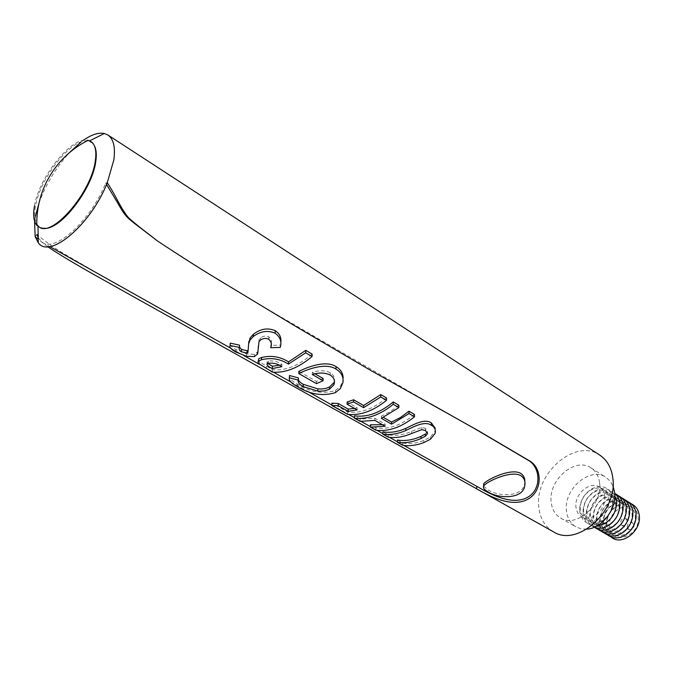 <?xml version="1.0" encoding="UTF-8"?>
<svg xmlns="http://www.w3.org/2000/svg" width="673" height="673" viewBox="0 0 673 673"><rect width="100%" height="100%" fill="white"/><g stroke="black" fill="none" stroke-linecap="round" stroke-linejoin="round"><path stroke-width="0.5" stroke-dasharray="3.37 2.52" d="M483.609 486.2L487.639 489.523C497.852 496.926 523.165 497.574 524.637 483.399L524.839 481.599M34.559 221.03L35.156 217.286M553.433 531.796C544.693 526.555 539.796 518.075 538.736 506.365C534.825 473.094 575.701 437.887 599.752 455.108M47.749 246.705L38.235 239.319M44.342 228.282L40.918 227.583L37.982 225.472C34.727 221.577 33.919 215.091 35.551 206.031C40.161 177.075 73.416 136.182 88.844 141.271L92.075 142.878L94.304 145.595M34.491 205.812C39.152 176.713 72.432 135.576 88.121 140.295M627.143 527.152C627.598 523.451 629.364 521.962 632.452 522.677L633.739 524.822C633.444 528.212 631.821 529.777 628.86 529.516L627.143 527.152M627.059 520.767C626.605 524.477 624.838 525.992 621.743 525.293L620.447 523.123C620.91 519.413 622.685 517.907 625.781 518.614L627.059 520.767M638.063 516.847C641.049 536.263 610.874 546.636 609.637 526.976C606.827 508.115 636.263 497.254 638.063 516.847M611.227 537.046C608.342 534.631 606.651 531.308 606.163 527.085L606.087 524.023C606.853 515.998 610.613 509.772 617.36 505.356C622.205 502.588 626.849 502.083 631.291 503.833M635.278 515.131L635.287 519.026C634.42 525.091 631.501 529.92 626.529 533.512C616.089 538.652 609.519 535.918 606.819 525.31L606.76 522.677C607.416 515.754 610.663 510.386 616.485 506.576C626.361 502.184 632.628 505.036 635.278 515.131M607.963 535.144C605.086 532.722 603.403 529.399 602.915 525.167L602.831 522.315C603.563 514.096 607.399 507.745 614.34 503.269C619.126 500.586 623.711 500.106 628.086 501.839M632.065 513.146L632.09 516.839C631.249 523.089 628.254 528.044 623.114 531.704C612.716 536.701 606.205 533.933 603.572 523.384L603.496 520.927C604.127 513.836 607.433 508.359 613.423 504.506C623.248 500.224 629.465 503.11 632.065 513.146M604.682 533.226C601.805 530.804 600.131 527.472 599.651 523.241L599.567 520.591C600.257 512.178 604.169 505.709 611.294 501.175C616.031 498.575 620.556 498.121 624.864 499.82M628.834 511.152L628.868 514.643C628.06 521.079 624.99 526.16 619.673 529.87C609.334 534.741 602.873 531.931 600.299 521.449L600.223 519.169C600.821 511.909 604.194 506.332 610.335 502.42C620.119 498.256 626.285 501.166 628.834 511.152M601.376 531.3C598.516 528.869 596.842 525.537 596.371 521.306L596.278 518.858C596.934 510.252 600.913 503.656 608.224 499.08C612.91 496.556 617.377 496.127 621.625 497.801M625.579 509.141L625.629 512.439C624.847 519.06 621.709 524.259 616.216 528.027C605.927 532.772 599.525 529.929 597.01 519.506L596.934 517.394C597.498 509.974 600.93 504.287 607.231 500.333C616.964 496.27 623.08 499.206 625.579 509.141M598.061 529.357C595.201 526.925 593.536 523.594 593.073 519.354L592.98 517.108C593.586 508.308 597.641 501.604 605.136 496.968C609.772 494.52 614.18 494.117 618.361 495.765M622.306 507.122L622.365 510.227C621.616 517.024 618.403 522.341 612.741 526.168C602.512 530.787 596.16 527.91 593.704 517.545L593.62 515.602C594.15 508.022 597.649 502.235 604.11 498.239C613.793 494.276 619.858 497.238 622.306 507.122M594.722 527.405C591.861 524.974 590.204 521.642 589.75 517.394L589.657 515.341C590.221 506.365 594.352 499.534 602.032 494.848C606.617 492.476 610.958 492.098 615.08 493.713M619.017 505.095L619.084 508.006C618.361 514.98 615.088 520.414 609.25 524.292C599.071 528.785 592.778 525.882 590.372 515.577L590.297 513.802C590.785 506.054 594.343 500.165 600.972 496.127C610.596 492.274 616.611 495.261 619.017 505.095M594.309 527.237C589.725 525.091 587.083 521.154 586.41 515.425L586.318 513.558C586.839 504.397 591.037 497.448 598.903 492.72C604.876 489.784 610.159 490.02 614.743 493.427M615.702 503.051L615.778 505.785C615.097 512.927 611.749 518.471 605.742 522.408C595.613 526.782 589.38 523.838 587.024 513.592L586.949 511.985C587.403 504.085 591.02 498.087 597.801 494.007C607.383 490.255 613.347 493.267 615.702 503.051M596.328 526.286C588.682 525.899 584.257 521.617 583.045 513.44L582.961 511.766C583.441 502.42 587.706 495.362 595.756 490.583C604.152 486.873 610.512 488.573 614.836 495.656M612.371 500.998L612.455 503.539C611.799 510.866 608.384 516.519 602.209 520.507C592.139 524.763 585.956 521.794 583.659 511.598L583.584 510.151C583.996 502.092 587.68 496.001 594.621 491.879C604.144 488.219 610.066 491.256 612.371 500.998M613.078 499.08L613.17 502.05C612.413 510.588 608.426 517.184 601.225 521.827C589.498 526.774 582.305 523.316 579.663 511.446L579.588 509.957C580.025 500.434 584.357 493.259 592.585 488.43C603.588 484.282 610.419 487.832 613.078 499.08M609.023 498.929C610.991 511.741 595.176 525.453 585.872 519.177C582.625 517.158 580.757 513.962 580.269 509.587L580.202 508.308C580.58 500.089 584.315 493.906 591.416 489.742C595.908 487.589 599.988 487.58 603.673 489.7C606.718 491.677 608.493 494.748 609.023 498.929M604.758 496.295C606.71 509.141 590.852 522.929 581.556 516.637C578.3 514.626 576.441 511.421 575.962 507.038C574.204 494.167 590.07 480.53 599.416 487.059C602.461 489.035 604.245 492.114 604.758 496.295M599.618 483.18C602.882 504.859 576.088 528.431 560.559 518.025C554.998 514.626 551.86 509.167 551.128 501.646C548.428 479.883 575.196 456.748 590.877 467.828C595.857 471.108 598.768 476.223 599.618 483.18M586.89 529.146L581.119 528.827L575.945 526.866C570.384 523.468 567.213 518.042 566.447 510.597C563.612 489.019 590.162 466.254 605.868 477.334L610.007 481.01L612.985 485.973M435.162 433.319L435.103 431.082L430.325 437.164L423.83 440.487C416.377 443.322 409.352 444.163 402.765 443.011L397.44 440.016M425.361 434.018L427.321 431.679L425.513 428.373L421.853 427.431L411.54 431.393C403.329 434.951 395.598 436.121 388.346 434.901L382.903 431.839M414.467 414.433C401.495 425.21 388.658 429.702 375.955 427.927L370.419 424.806M382.399 424.68L385.116 424.116L374.861 418.269L360.148 419.027L354.478 415.83M398.845 405.222L390.323 411.582L381.33 416.183L383.459 417.403M386.487 397.936C373.313 408.982 360.358 413.659 347.638 411.985L331.957 403.161M354.427 408.376L357.119 407.754L347.117 402.05M342.944 382.567L342.978 380.279L340.403 386.352L335.423 390.491C322.661 394.227 310.043 392.115 297.55 384.174C292.679 381.541 289.962 379.177 289.39 377.09M333.842 382.71C335.448 378.739 334.254 375.416 330.266 372.749C325.126 370.31 319.145 370.15 312.339 372.278L315.04 373.835M323.141 378.512L316.546 381.465L298.879 371.353M312.137 354.091C298.433 365.86 285.209 371.059 272.472 369.67L259.442 361.872L258.196 360.164L258.785 358.734M38.21 237.821L42.719 242.625C56.086 252.139 91.419 219.507 105.636 183.081L106.544 184.478M156.203 240.143L199.948 268.249L261.646 305.794L430.417 403.716M403.926 445.459L397.457 441.825M389.482 437.349L382.912 433.664M380.851 432.503L102.397 276.056L64.431 254.041C56.01 249.018 47.253 242.869 38.168 235.592M271.261 343.524C271.934 340.908 271.126 338.696 268.838 336.87C266.062 335.566 263.311 335.869 260.586 337.77L259.113 339.52L257.793 351.735L254.461 354.326L246.621 353.905L235.987 349.531C231.428 347.032 229.518 344.896 230.275 343.129M239.571 345.182L239.445 347.024M248.085 350.263L248.514 347.032M280.262 347.411L280.372 345.081L271.202 345.426M38.984 203.179C45.857 184.259 56.069 167.367 69.622 152.485M81.021 142.003L83.326 140.304M36.897 234.498L35.156 236.652M105.636 183.081L107.259 182.762M235.811 352.029L235.987 349.531M246.461 356.295L246.621 353.905M254.318 356.606L254.461 354.326M257.658 353.973L257.793 351.735M260.451 340.067L260.586 337.77M268.712 339.234L268.838 336.87M270.681 347.705L270.798 345.434M259.298 364.278L259.442 361.872M272.346 372.102L272.472 369.67M281.836 366.676L281.945 364.463C277.873 361.552 273.364 360.425 268.409 361.081L267.147 361.695L267.854 363.487M268.283 363.336L268.409 361.081M279.144 365.237L281.945 364.463M297.458 386.605L297.55 384.174M335.381 392.653L335.423 390.491M316.478 383.644L316.546 381.465M312.264 374.491L312.339 372.278M330.207 375.054L330.266 372.749M357.102 409.899L357.119 407.754M347.605 414.332L347.638 411.985M381.33 418.303L381.33 416.183M360.131 421.365L360.148 419.027M385.124 426.228L385.116 424.116M374.861 420.398L374.861 418.269M375.955 430.249L375.955 427.927M430.384 439.292L430.325 437.164M388.355 437.206L388.346 434.901M421.904 429.626L421.853 427.431M425.563 430.577L425.513 428.373M402.791 445.307L402.765 443.011M266.264 368.686L266.407 366.255M423.872 442.565L423.83 440.487M411.573 433.496L411.54 431.393M37.982 225.472L37.999 226.473M91.696 142.037L92.075 142.878M628.868 529.516C631.955 530.013 633.68 528.726 634.05 525.638L632.822 522.955M621.743 525.293L628.447 529.315M635.287 519.026L636.035 517.831M626.529 533.512L625.831 534.732M632.09 516.839L632.839 515.602M623.114 531.704L622.365 532.94M628.868 514.643L629.617 513.364M619.673 529.87L618.882 531.123M625.629 512.439L626.37 511.118M616.216 528.027L615.391 529.298M622.365 510.227L623.105 508.864M612.741 526.168L611.875 527.455M619.084 508.006L619.816 506.601M609.25 524.292L608.342 525.596M615.778 505.785L616.502 504.329M605.742 522.408L604.791 523.72M612.455 503.539L613.17 502.05M602.209 520.507L601.225 521.827M581.556 516.637L585.872 519.177M560.559 518.025L575.945 526.866M42.719 242.625L49.684 246.537M230.662 348.168L243.828 355.563M259.214 364.202L273.474 372.211M290.786 381.928L307.536 391.341M331.915 405.028L348.732 414.467M354.452 417.681L361.25 421.5M370.411 426.64L377.082 430.392M590.877 467.828L605.868 477.334M599.416 487.059L603.673 489.7M580.202 508.308L579.588 509.957M591.416 489.742L592.585 488.43M583.584 510.151L582.961 511.766M594.621 491.879L595.756 490.583M586.949 511.985L586.318 513.558M597.801 494.007L598.903 492.72M590.297 513.802L589.657 515.341M600.972 496.127L602.032 494.848M593.62 515.602L592.98 517.108M604.11 498.239L605.136 496.968M596.934 517.394L596.278 518.858M607.231 500.333L608.224 499.08M600.223 519.169L599.567 520.591M610.335 502.42L611.294 501.175M603.496 520.927L602.831 522.315M613.423 504.506L614.34 503.269M606.76 522.677L606.087 524.023M616.485 506.576L617.36 505.356M625.781 518.614L632.452 522.677M40.001 227.634L40.918 227.583M88.844 141.271L89.736 140.817M419.75 397.802L417.647 396.607M524.789 485.544L524.637 483.399M257.153 352.753L257.01 354.999M259.113 339.52L258.979 341.791M267.147 361.695L267.021 363.967M342.12 383.374L342.077 385.621M427.321 431.679L427.33 432.369"/><path stroke-width="1.01" d="M487.748 491.652C484.055 489.641 482.726 487.723 483.761 485.906C486.529 481.616 510.958 470.048 520.725 475.584C524.191 477.948 525.546 481.271 524.789 485.544C523.316 499.4 497.978 498.996 487.748 491.652M524.839 481.599C524.94 477.99 523.51 475.214 520.566 473.27C510.757 467.811 486.512 479.723 483.66 483.862L483.609 486.2M38.235 239.319L35.156 236.652L34.559 221.03M83.326 140.304C91.536 134.575 98.527 132.303 104.315 133.49L107.873 134.987L599.752 455.108C607.13 460.063 611.488 467.752 612.825 478.15C618.05 511.228 577.114 547.435 553.433 531.796L93.875 274.534C75.502 264.119 56.961 253.157 47.749 246.705M107.873 134.987C113.544 138.882 115.529 147.194 113.83 159.93L107.259 182.762C115.495 194.834 120.181 207.637 128.434 217.623C137.124 225.632 149.313 234.482 157.566 241.027C180.044 255.908 200.68 269.023 219.465 280.372L296.869 327.078L370.89 370.529L477.451 430.165L529.651 460.946C542.32 467.928 543.212 491.61 526.925 499.728C510.454 507.762 488.447 495.648 476.148 488.531L384.039 437.021M94.304 145.595C96.323 149.297 96.803 154.655 95.734 161.68C92.277 189.18 60.267 230.317 44.342 228.282M107.259 182.762C91.04 224.538 49.651 259.366 38.302 242.793L35.156 236.652M36.788 225.295C36.519 209.993 39.816 195.422 46.689 181.592C56.145 163.312 69.958 149.549 88.121 140.295L91.696 142.037C95.457 145.36 96.66 151.661 95.297 160.956C91.536 191.418 54.219 235.861 40.001 227.634L36.788 225.295C33.625 221.316 32.859 214.822 34.491 205.812M631.291 503.833C635.775 505.903 638.416 509.713 639.232 515.274C641.882 530.93 621.499 546.585 611.227 537.046M628.086 501.839C632.57 503.9 635.219 507.72 636.027 513.289L636.035 517.831C635.026 524.906 631.619 530.543 625.831 534.732C619.177 538.837 613.221 538.98 607.963 535.144M624.864 499.82C629.356 501.881 632.006 505.709 632.813 511.295L632.839 515.602C631.854 522.896 628.363 528.675 622.365 532.94C615.761 536.928 609.864 537.029 604.682 533.226M621.625 497.801C626.117 499.854 628.767 503.682 629.566 509.293L629.617 513.364C628.666 520.868 625.091 526.791 618.882 531.123C612.321 535.01 606.491 535.06 601.376 531.3M618.361 495.765C622.861 497.81 625.511 501.654 626.311 507.274L626.37 511.118C625.453 518.833 621.793 524.898 615.391 529.298C608.872 533.075 603.092 533.092 598.061 529.357M615.08 493.713C619.589 495.757 622.239 499.602 623.03 505.246L623.105 508.864C622.222 516.788 618.487 522.988 611.875 527.455C605.406 531.123 599.685 531.106 594.722 527.405M614.743 493.427C617.545 495.774 619.21 499.03 619.732 503.202L619.816 506.601C618.975 514.736 615.147 521.062 608.342 525.596C603.403 528.448 598.726 528.995 594.309 527.237M614.836 495.656L616.409 501.149L616.502 504.329C615.702 512.666 611.799 519.127 604.791 523.72L596.328 526.286M612.985 485.973L614.668 492.602C616.981 508.763 601.999 528.406 586.89 529.146M397.457 442.312L397.44 440.016C404.835 441.278 412.692 440.075 421.02 436.398L425.361 434.018L425.412 436.154L421.062 438.493C412.768 442.119 404.902 443.389 397.457 442.312L402.791 445.307C409.428 446.283 416.452 445.375 423.872 442.565L430.384 439.292L435.162 433.319C435.877 429.786 434.632 427.119 431.418 425.311L431.351 422.947L435.313 428.297M431.418 425.311C424.84 420.465 413.306 426.884 405.811 430.535C397.743 433.959 390.104 435.162 382.912 434.152L382.903 431.839C390.054 433.033 397.676 431.898 405.785 428.432C413.256 424.798 424.68 418.076 431.351 422.947M408.991 411.211L414.467 414.433L414.501 416.789L409.024 413.567L408.991 411.211L400.511 417.504L391.551 422.055L383.459 417.403M409.024 413.567L391.568 424.167L381.33 418.303L398.87 407.594L393.259 404.296C380.119 414.963 367.18 419.59 354.452 418.177L360.131 421.365L374.861 420.398L385.124 426.228L370.411 427.136L370.419 424.806L382.399 424.68M354.452 418.177L354.478 415.83C367.197 417.538 380.119 412.902 393.242 401.924L398.845 405.222L398.87 407.594M380.775 394.571L386.487 397.936L386.495 400.317L380.783 396.961L380.775 394.571L363.613 405.516L353.586 399.762L347.117 402.05L347.083 404.204L357.102 409.899L348.177 411.338L338.225 405.726L338.267 403.497L348.21 409.117L354.427 408.376M338.225 405.726L331.907 405.525L331.957 403.161L338.267 403.497M289.39 377.09L289.466 375.526L298.375 377.898L298.29 380.119L289.365 377.797C288.658 380.447 291.359 383.374 297.458 386.605C309.916 394.42 322.56 396.439 335.381 392.653L340.353 388.565L342.944 382.567C343.693 376.872 341.388 372.379 336.004 369.098L336.054 366.634C340.58 369.317 342.952 373.061 343.154 377.881M298.332 379C298.332 380.741 299.965 382.5 303.237 384.291L317.858 388.893L321.501 389.011L325.766 388.447L329.518 387.017L333.842 382.71L333.791 384.922L329.467 389.187L329.518 387.017M315.04 373.835L323.141 378.512L323.082 380.716L312.264 374.491C319.027 372.413 325.009 372.598 330.207 375.054C334.195 377.688 335.39 380.977 333.791 384.922M336.004 369.098C326.397 362.68 308.84 368.526 298.787 373.549L298.879 371.353C308.907 366.373 326.363 360.19 336.054 366.634M305.778 350.339L312.137 354.091L312.062 356.547L305.685 352.803L305.778 350.339L288.574 361.897C280.321 356.656 271.354 355.176 261.679 357.464L258.785 358.734L258.02 362.066L258.567 363.496L272.346 372.102C285.108 373.187 298.341 367.996 312.062 356.547M106.544 184.478L117.506 202.632C121.266 209.496 124.312 214.123 126.625 216.513C129.864 219.936 131.765 221.383 143.526 230.301L157.566 241.027M430.417 403.716L474.499 428.583L528.162 460.239C540.713 467.112 542.202 490.087 526.606 497.843C510.815 505.532 489.296 493.587 477.174 486.571L403.926 445.459M38.21 237.821L36.897 234.498L38.168 235.592M397.457 441.825L389.482 437.349M382.912 433.664L380.851 432.503M230.107 345.485L230.275 343.129L239.571 345.182L239.411 347.461L230.107 345.485C229.325 347.318 231.226 349.497 235.811 352.029L246.461 356.295L254.318 356.606L257.658 353.973L258.979 341.791L260.451 340.067C263.16 338.208 265.911 337.93 268.712 339.234C271.412 341.682 272.069 344.509 270.681 347.705L280.262 347.411C281.945 341.665 280.229 336.937 275.122 333.236L275.257 330.704C279.48 333.514 281.356 337.316 280.885 342.103M239.445 347.024L241.523 349.438L247.151 350.751L248.085 350.263L247.933 352.543L246.999 353.047L247.151 350.751M248.64 343.827L250.163 337.854L253.435 334.237C260.56 328.735 267.837 327.558 275.257 330.704M271.202 345.426L271.261 343.524M35.156 217.286L38.984 203.179M69.622 152.485L81.021 142.003M477.174 486.571L476.148 488.531M528.162 460.239L529.651 460.946M275.122 333.236C267.736 330.048 260.468 331.15 253.292 336.534L253.435 334.237M253.292 336.534L250.019 340.117L248.665 343.718L248.808 341.48M248.665 343.718L247.933 352.543M246.999 353.047L241.363 351.777L241.523 349.438M241.363 351.777C239.302 350.28 238.654 348.85 239.411 347.461M305.685 352.803L288.473 364.11C280.229 358.86 271.253 357.397 261.545 359.727L261.679 357.464M288.473 364.11L288.574 361.897M261.545 359.727L258.642 361.048M268.283 363.336C273.263 362.654 277.781 363.765 281.836 366.676L272.296 368.568C268.763 366.97 267.004 365.439 267.021 363.967L268.283 363.336M267.854 363.487L272.414 366.272L279.144 365.237M272.296 368.568L272.414 366.272M289.365 377.797L289.466 375.526M298.787 373.549L316.478 383.644L323.082 380.716M329.467 389.187L324.891 390.803L319.625 391.198L317.791 391.097L317.858 388.893M317.791 391.097L303.153 386.571L303.237 384.291M303.153 386.571C299.283 384.426 297.668 382.281 298.29 380.119M380.783 396.961L363.597 407.661L353.552 401.907L353.586 399.762M363.597 407.661L363.613 405.516M348.177 411.338L348.21 409.117M331.907 405.525L347.605 414.332C360.341 415.721 373.305 411.043 386.495 400.317M353.552 401.907L347.083 404.204M391.568 424.167L391.551 422.055M393.259 404.296L393.242 401.924M370.411 427.136L375.955 430.249C388.666 431.738 401.512 427.246 414.501 416.789M382.912 434.152L388.355 437.206C395.657 438.241 403.396 437.004 411.573 433.496L421.904 429.626L425.563 430.577L427.372 433.858L425.412 436.154M258.222 348.252L258.356 346.015M405.811 430.535L405.785 428.432M421.062 438.493L421.02 436.398M483.761 485.906L483.66 483.862M37.999 226.473L38.302 242.793M49.684 246.537L230.662 348.168M243.828 355.563L259.214 364.202M273.474 372.211L290.786 381.928M307.536 391.341L331.915 405.028M348.732 414.467L354.452 417.681M361.25 421.5L370.411 426.64M377.082 430.392L381.818 433.05M89.736 140.817L104.315 133.49M250.163 337.854L250.019 340.117M427.33 432.369L427.372 433.858"/></g></svg>
